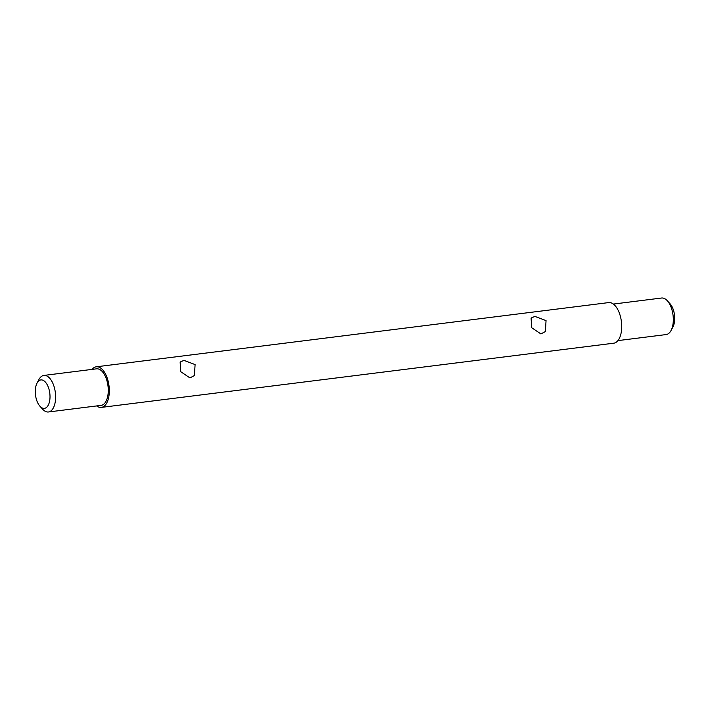 <?xml version="1.0" encoding="UTF-8"?>
<svg xmlns="http://www.w3.org/2000/svg" width="710" height="710" viewBox="0 0 710 710"><rect width="100%" height="100%" fill="white"/><g stroke="black" fill="none" stroke-linecap="round" stroke-linejoin="round"><path stroke-width="1.06" d="M534.896 316.394L546.052 320.609L545.369 331.561L540.905 333.931L531.666 327.7L531.098 318.071L534.896 316.394M183.943 360.369L195.099 364.585L194.407 375.546L189.943 377.915L180.704 371.676L180.136 362.047L183.943 360.369M38.269 381.35A14.324 7.206 -97.1 0 0 37.044 383.107A14.324 7.206 -97.1 0 0 39.938 406.218A14.324 7.206 -97.1 0 0 47.029 406.928A14.324 7.206 -97.1 0 0 48.573 387.882A14.324 7.206 -97.1 0 0 38.269 381.35M37.044 383.107L38.944 379.513A18.416 9.265 82.9 0 1 40.523 377.258A18.416 9.265 82.9 0 1 43.869 375.43A18.416 9.265 82.9 0 1 54.723 389.009A18.416 9.265 82.9 0 1 51.786 410.14A18.416 9.265 82.9 0 1 48.449 411.977A18.416 9.265 82.9 0 1 42.671 409.235L39.938 406.218M617.94 340.614L666.131 334.57A18.416 9.265 -97.1 0 0 669.477 332.741A18.416 9.265 -97.1 0 0 671.056 330.487A18.416 9.265 -97.1 0 0 667.329 300.765A18.416 9.265 -97.1 0 0 661.551 298.022L613.36 304.066M43.869 375.43L96.507 368.836A18.416 9.265 82.9 0 1 107.37 382.415A18.416 9.265 82.9 0 1 104.432 403.546A18.416 9.265 82.9 0 1 101.086 405.374L48.449 411.977M92.06 369.386A20.457 10.286 82.9 0 1 92.548 368.836A20.457 10.286 82.9 0 1 96.258 366.804A20.457 10.286 82.9 0 1 108.319 381.891A20.457 10.286 82.9 0 1 105.053 405.374A20.457 10.286 82.9 0 1 101.344 407.407A20.457 10.286 82.9 0 1 96.64 405.934M96.258 366.804L608.656 302.593A20.457 10.286 82.9 0 1 620.717 317.681A20.457 10.286 82.9 0 1 617.452 341.164A20.457 10.286 82.9 0 1 613.742 343.196L101.344 407.407M667.329 300.765L670.062 303.782A14.324 7.206 82.9 0 1 672.956 326.893L671.056 330.487"/></g></svg>
